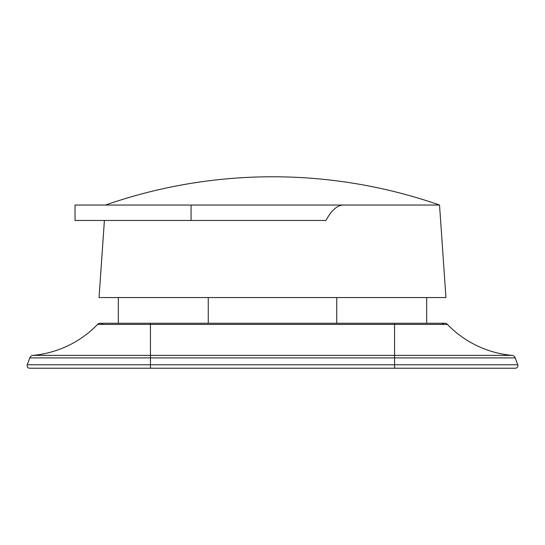 <?xml version="1.0" encoding="UTF-8"?>
<svg xmlns="http://www.w3.org/2000/svg" width="545" height="545" viewBox="0 0 545 545"><rect width="100%" height="100%" fill="white"/><g stroke="black" fill="none" stroke-linecap="round" stroke-linejoin="round"><path stroke-width="0.82" d="M515.338 368.222A2.568 2.568 0 0 0 517.75 364.775A2.568 2.568 0 0 1 515.338 368.222L29.662 368.222A2.568 2.568 0 0 1 27.25 364.775L29.757 357.895A3.856 3.856 0 0 1 33.027 355.374A102.787 102.787 0 0 0 97.562 324.425A3.856 3.856 0 0 1 103.1 324.425M29.662 368.222A2.568 2.568 0 0 1 27.25 364.775L29.757 357.895A3.856 3.856 0 0 1 33.027 355.374A102.787 102.787 0 0 0 97.562 324.425A3.856 3.856 0 0 1 100.328 323.253L150.44 323.253L100.328 323.253M394.56 368.222L394.56 357.895L515.243 357.895L517.75 364.775L515.243 357.895A3.856 3.856 0 0 0 511.973 355.374A102.787 102.787 0 0 1 447.438 324.425A3.856 3.856 0 0 0 441.9 324.425A3.856 3.856 0 0 1 447.438 324.425L394.56 324.425L394.56 323.253L150.44 323.253L150.44 324.425L97.562 324.425A102.787 102.787 0 0 1 33.027 355.374A102.787 102.787 0 0 0 97.562 324.425M150.44 368.222L150.44 355.374L511.973 355.374A102.787 102.787 0 0 1 447.438 324.425A3.856 3.856 0 0 0 444.672 323.253L394.56 323.253M426.681 323.253L426.681 297.556M336.742 323.253L336.742 297.556M272.5 176.778A507.627 507.627 0 0 0 105.471 205.043A507.627 507.627 0 0 1 439.529 205.043L445.953 297.556L99.047 297.556L104.402 220.466M118.32 297.556L118.32 323.253M208.258 297.556L208.258 323.253M191.07 205.043L191.07 220.466L75.033 220.466L75.033 205.043L439.529 205.043M343.091 205.043C337.089 205.349 331.367 210.486 325.924 220.466L191.07 220.466M517.75 364.775L27.25 364.775M33.027 355.374L150.44 355.374L150.44 324.425L394.56 324.425L394.56 357.895L29.757 357.895M511.973 355.374A102.787 102.787 0 0 1 447.438 324.425"/></g></svg>
